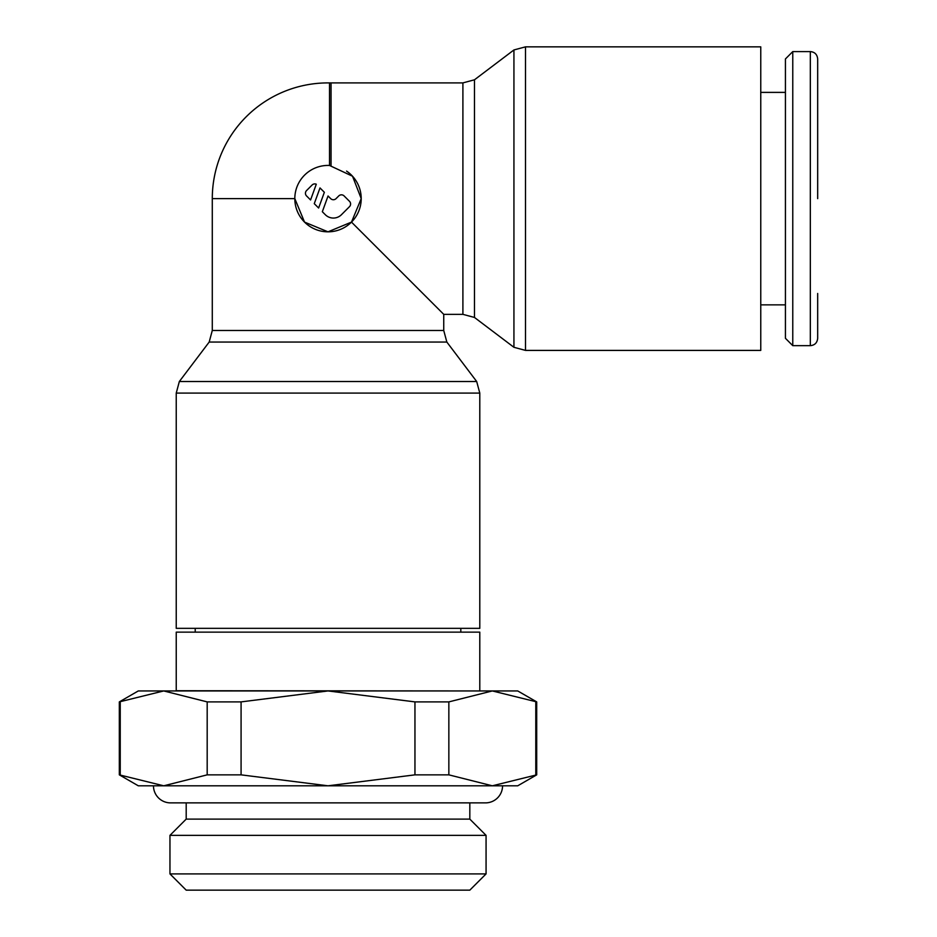 <?xml version="1.0" encoding="UTF-8"?>
<svg xmlns="http://www.w3.org/2000/svg" width="937" height="937" viewBox="0 0 937 937"><rect width="100%" height="100%" fill="white"/><g stroke="black" fill="none" stroke-linecap="round" stroke-linejoin="round"><path stroke-width="1.41" d="M817.673 293.48L817.673 338.304C817.205 342.813 814.745 345.261 810.329 345.659L792.772 345.659L785.429 338.304L785.429 58.949L792.772 51.594L810.329 51.594L810.329 345.659M792.772 51.594L792.772 345.659M760.762 92.388L785.429 92.388M785.429 304.865L760.762 304.865M331.054 165.568L331.054 82.901L462.901 82.901L474.473 79.797L513.933 49.954L525.505 46.85L760.762 46.85L760.762 350.403L525.505 350.403L513.933 347.299L474.473 317.456L462.901 314.352L443.74 314.352L443.74 330.48L212.289 330.48L212.289 198.621L294.815 198.621A33.205 33.205 0 0 1 329.531 165.462L352.523 176.226L361.213 198.621L351.492 222.104L443.74 314.352M513.933 49.954L513.933 347.299M474.473 79.797L474.473 317.456M443.74 330.48L446.844 342.052L476.687 381.511L479.791 393.083L479.791 628.34L176.238 628.34L176.238 393.083L179.342 381.511L209.185 342.052L212.289 330.48M476.687 381.511L179.342 381.511M446.844 342.052L209.185 342.052M460.817 632.135L460.817 628.34M195.212 628.34L195.212 632.135M536.702 774.852L492.312 785.803L517.728 785.803L536.702 774.852L536.702 701.895L517.728 690.944L138.289 690.944L119.327 701.895L119.327 774.852L138.289 785.803L163.717 785.803L119.327 774.852M479.791 690.733L479.791 632.135L176.238 632.135L176.238 690.733L480.002 690.944M169.96 873.905L486.069 873.905L469.824 890.15L186.194 890.15L169.96 873.905L169.96 835.359L186.194 819.114L186.194 802.88M186.194 819.114L469.824 819.114L486.069 835.359L486.069 873.905M469.824 802.88L469.824 819.114M169.96 835.359L486.069 835.359M817.673 198.621L817.673 58.949L817.673 198.621M163.717 785.803L492.312 785.803L448.846 774.852L414.95 774.852L328.009 785.803L241.078 774.852L207.182 774.852L163.717 785.803L153.469 785.803A17.077 17.077 0 0 0 170.546 802.88L485.483 802.88A17.077 17.077 0 0 0 502.56 785.803M331.054 82.901A115.731 115.731 0 0 0 329.531 82.901L329.531 165.462M351.492 222.104L328.009 231.826L304.537 222.104L294.815 198.621A33.205 33.205 0 0 0 328.009 231.826A33.205 33.205 0 0 0 346.561 171.084M306.551 195.938A3.795 3.795 0 0 1 306.551 190.574L311.916 185.21A3.795 3.795 0 0 1 316.296 184.226L310.569 199.968L306.551 195.938M338.749 195.938A3.795 3.795 0 0 1 344.113 195.938L349.478 201.303A3.795 3.795 0 0 1 349.478 206.679L341.431 214.725A11.385 11.385 0 0 1 325.326 214.725L322.328 211.715L328.055 195.985L330.691 198.621A3.795 3.795 0 0 0 336.067 198.621L338.749 195.938M319.997 187.927L324.354 192.284L318.627 208.014L314.27 203.669L319.997 187.927M119.327 701.895L163.717 690.944L207.182 701.895L241.078 701.895L328.009 690.944L414.95 701.895L448.846 701.895L492.312 690.944L536.702 701.895M120.241 774.852L120.241 701.895M535.788 701.895L535.788 774.852M448.846 774.852L448.846 701.895M414.95 701.895L414.95 774.852M241.078 774.852L241.078 701.895M207.182 701.895L207.182 774.852M525.505 46.85L525.505 350.403M462.901 82.901L462.901 314.352M479.791 393.083L176.238 393.083M329.531 82.901A115.731 115.731 0 0 0 328.009 82.901A115.731 115.731 0 0 0 212.289 198.621M810.329 51.594C814.745 51.992 817.205 54.44 817.673 58.949"/></g></svg>

